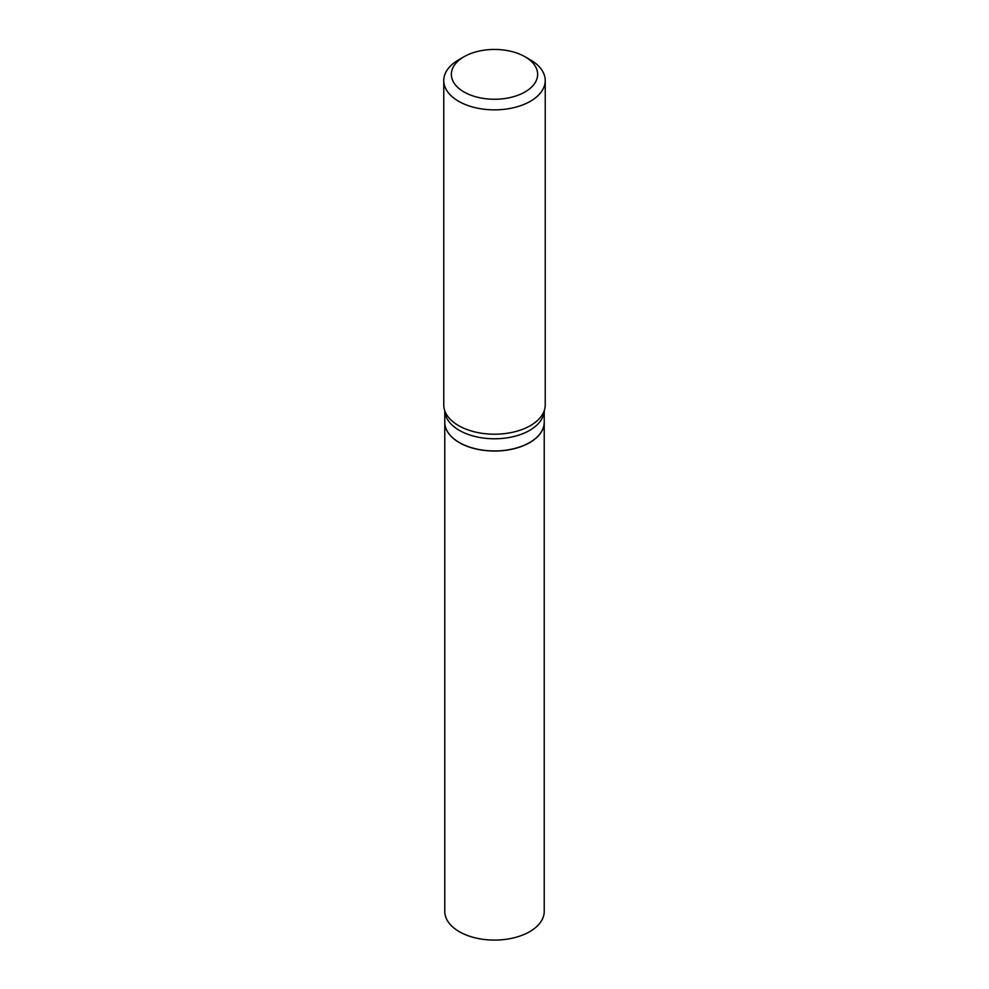 <?xml version="1.0" encoding="UTF-8"?>
<svg xmlns="http://www.w3.org/2000/svg" width="989" height="989" viewBox="0 0 989 989"><rect width="100%" height="100%" fill="white"/><g stroke="black" fill="none" stroke-linecap="round" stroke-linejoin="round"><path stroke-width="1.48" d="M444.778 422.291A49.722 28.706 0 0 0 444.778 422.34L444.778 911.388A49.722 28.706 0 0 0 475.474 937.918A49.722 28.706 0 0 0 529.659 931.687A49.722 28.706 0 0 0 544.222 911.388L544.222 422.34A49.722 28.706 0 0 0 544.222 422.291M444.778 422.34A49.722 28.706 0 0 0 475.474 448.858A49.722 28.706 0 0 0 529.659 442.639A49.722 28.706 0 0 0 544.222 422.34M444.778 410.744L444.778 422.229A49.722 28.706 0 0 0 459.341 442.528L459.428 442.59A49.598 28.632 0 0 0 529.572 442.59A49.598 28.632 0 0 0 529.61 442.553M459.428 442.59L459.341 442.528A49.722 28.706 0 0 0 529.659 442.528A49.722 28.706 0 0 0 544.222 422.229L544.222 410.744M464.002 91.965A43.133 24.898 0 0 0 524.998 91.965A43.133 24.898 0 0 0 524.998 56.744L530.376 59.847A50.736 29.299 0 0 1 545.236 80.566A50.736 29.299 0 0 1 513.921 107.628A50.736 29.299 0 0 1 458.624 101.286A50.736 29.299 0 0 1 443.764 80.566A50.736 29.299 0 0 1 458.624 59.847L464.002 56.744A43.133 24.898 0 0 0 464.002 91.965M443.764 80.566L443.764 404.909A50.736 29.299 0 0 0 445.161 411.77A50.736 29.299 0 0 0 458.624 425.629A50.736 29.299 0 0 0 508.259 433.108A50.736 29.299 0 0 0 543.839 411.77A50.736 29.299 0 0 0 545.236 404.909L545.236 80.566M530.376 59.847L524.998 56.744A43.133 24.898 0 0 0 464.002 56.744M444.79 410.794A49.722 28.706 0 0 0 459.341 430.363A49.722 28.706 0 0 0 512.945 436.73A49.722 28.706 0 0 0 544.21 410.794"/></g></svg>
